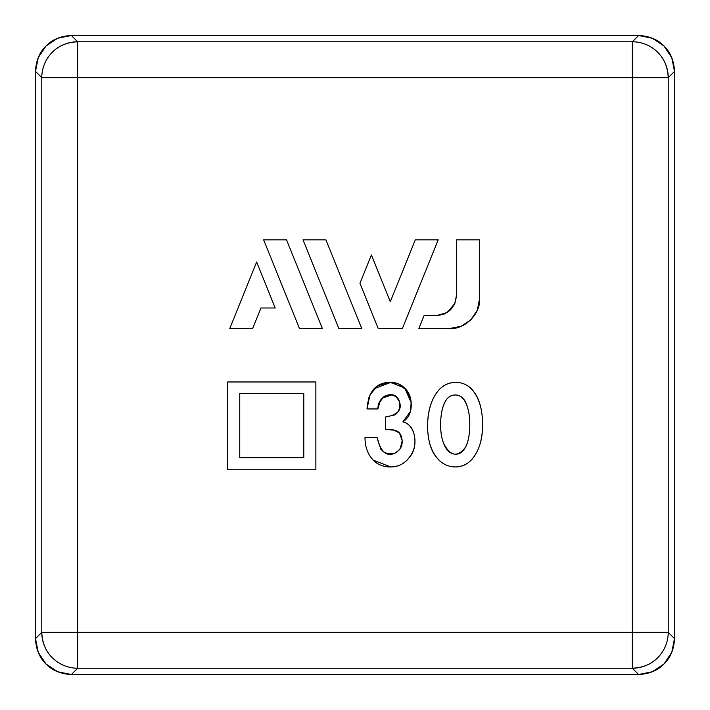 <?xml version="1.0" encoding="UTF-8"?>
<svg xmlns="http://www.w3.org/2000/svg" width="710" height="710" viewBox="0 0 710 710"><rect width="100%" height="100%" fill="white"/><g stroke="black" fill="none" stroke-linecap="round" stroke-linejoin="round"><path stroke-width="1.06" d="M41.775 77.674L41.775 632.326L632.326 632.326L632.326 77.674L41.775 77.674A35.899 35.89 -45 0 1 77.674 41.775L71.39 35.5C60.749 35.997 52.291 39.503 46.008 46.008C39.503 52.291 35.997 60.749 35.5 71.39L41.775 77.674L77.674 77.674L77.674 668.225L77.674 632.326L632.326 632.326L632.326 77.674L77.674 77.674L77.674 632.326L41.775 632.326L41.775 77.674L35.5 71.39L35.5 638.609L41.775 632.326L35.5 638.609L38.233 652.339L46.008 663.992L57.661 671.766L71.39 674.5L638.609 674.5L632.326 668.225L77.674 668.225L71.39 674.5L638.609 674.5L652.339 671.766L663.992 663.992L671.766 652.339L674.5 638.609L674.5 71.39L668.225 77.674L668.225 632.326L674.5 638.609L674.5 71.39L671.766 57.661L663.992 46.008L652.339 38.233L638.609 35.5L71.39 35.5L77.674 41.775L632.326 41.775L638.609 35.5L71.39 35.5L57.661 38.233L46.008 46.008L38.233 57.661L35.5 71.39L35.5 638.609C35.997 649.251 39.503 657.708 46.008 663.992C52.291 670.497 60.749 674.003 71.39 674.5L77.674 668.225A35.899 35.89 -135 0 1 41.775 632.326C42.272 642.958 45.777 651.416 52.291 657.708M414.738 437.919C415.678 444.921 413.886 451.391 409.359 457.329C413.886 451.391 415.678 444.921 414.738 437.919C413.531 428.813 409.563 423.453 402.854 421.838C416.442 424.908 418.554 447.966 409.359 457.329C400.316 470.446 381.075 468.893 373.345 460.213C367.78 454.498 365.002 446.945 365.002 437.546L377.081 437.546C380.729 452.261 386.897 457.355 395.585 452.811C399.623 450.424 401.816 447.078 402.153 442.791C402.25 430.011 395.044 429.461 385.539 429.488L385.539 417.01C398.177 414.871 402.659 409.342 398.993 400.422C395.026 389.666 377.676 394.893 377.889 408.951L367.008 408.951C368.437 391.006 376.362 382.149 390.775 382.379C396.144 382.379 400.804 384.287 404.771 388.113C408.596 391.805 410.717 396.606 411.152 402.526C411.791 411.374 409.031 417.817 402.854 421.838L410.433 411.463L411.232 404.15L410.504 398.292L411.232 404.15M409.359 457.329C404.487 463.736 398.292 466.94 390.775 466.94C383.524 466.94 377.711 464.695 373.345 460.213C377.711 464.695 383.524 466.94 390.775 466.94L373.345 460.213C367.78 454.498 365.002 446.945 365.002 437.546L377.081 437.546L380.853 449.323M380.498 448.809L383.631 451.942L387.474 453.628L383.631 451.942L387.474 453.628L394.352 453.433L397.662 451.365L400.254 448.516L402.224 440.67L399.428 432.86L393.73 430.1L399.632 433.073M395.275 414.782L397.973 412.022L399.473 408.401L397.973 412.022L399.473 408.401L399.473 401.665L396.153 396.633L399.473 401.665M384.279 396.215L379.992 401.683L384.279 396.215L390.518 394.582L396.153 396.633M407.158 390.873L410.504 398.292L406.12 389.55L398.301 383.808L406.963 390.598M479.543 239.838L456.379 239.838L456.379 295.866L454.879 303.401L456.379 295.866L454.879 303.401L447.327 312.444L436.677 315.568L444.22 314.068L436.677 315.568L424.083 315.568L436.677 315.568C448.56 314.317 455.128 307.749 456.379 295.866L456.379 239.838L479.543 239.838L479.543 298.892C480.865 313.518 464.606 329.777 449.98 328.455L418.882 328.455L424.083 315.568L418.882 328.455L449.98 328.455L461.296 326.209L470.881 319.802L477.289 310.208L479.543 298.892L479.543 239.838L479.543 298.892M638.609 35.5L632.326 41.775A35.899 35.89 45 0 1 668.225 77.674L674.5 71.39C674.003 60.749 670.497 52.291 663.992 46.008C657.708 39.503 649.251 35.997 638.609 35.5M674.5 638.609L668.225 632.326A35.899 35.89 135 0 1 632.326 668.225L638.609 674.5C649.251 674.003 657.708 670.497 663.992 663.992C670.497 657.708 674.003 649.251 674.5 638.609M77.674 668.225L632.326 668.225C642.958 667.728 651.416 664.223 657.708 657.708M632.326 632.326L632.326 668.225L632.326 632.326L668.225 632.326L632.326 632.326M632.326 41.775L632.326 77.674L632.326 41.775L77.674 41.775L77.674 77.674L77.674 41.775C67.042 42.272 58.584 45.777 52.291 52.291M668.225 632.326L668.225 77.674C667.728 67.042 664.223 58.584 657.708 52.291M632.326 77.674L668.225 77.674L632.326 77.674M454.879 303.401L450.61 309.8L444.22 314.068M415.306 239.838L438.203 239.838L402.401 328.455L378.199 328.455L359.952 283.308L371.401 254.961L390.296 301.732L415.306 239.838L390.296 301.732L371.401 254.961L359.952 283.308L378.199 328.455L402.401 328.455L438.203 239.838L415.306 239.838M325.908 239.838L361.718 328.455L338.821 328.455L303.01 239.838L325.908 239.838L303.01 239.838L338.821 328.455L361.718 328.455L325.908 239.838M286.529 239.838L322.34 328.455L299.442 328.455L263.641 239.838L286.529 239.838L263.641 239.838L299.442 328.455L322.34 328.455L286.529 239.838M252.689 328.455L229.792 328.455L256.638 262.017L275.205 307.989L260.961 307.989L252.689 328.455L260.961 307.989L275.205 307.989L256.638 262.017L229.792 328.455L252.689 328.455M303.782 457.684L239.758 457.684L303.782 457.684L303.782 393.651L239.758 393.651L239.758 457.684L239.758 393.651L303.782 393.651L303.782 457.684L239.758 457.684L239.758 393.651L303.782 393.651L303.782 457.684M227.679 469.763L227.679 381.971L315.87 381.971L315.87 469.763L227.679 469.763L315.87 469.763L315.87 381.971L227.679 381.971L227.679 469.763M368.676 398.221L368.818 397.769M398.301 383.808L388.219 382.477L377.498 385.938L369.99 394.822L374.152 388.716L390.775 382.379L404.771 388.113L411.152 402.526L410.433 411.472M392.142 394.795L382.317 398.079L379.61 402.508M394.396 453.415L398.283 450.823M369.99 394.822L367.008 408.951L377.889 408.951L379.992 401.683M395.257 414.791L385.539 417.01L385.539 429.488L393.73 430.1M436.251 456.903C425.743 445.454 424.11 412.146 435.363 394.795C445.046 378.013 466.177 379.167 474.404 392.657C483.963 404.274 486.243 437.733 475.398 454.498C465.84 471.342 445.463 470.038 436.251 456.903C425.743 445.454 424.11 412.146 435.363 394.795C445.046 378.013 466.177 379.167 474.404 392.657C483.963 404.274 486.243 437.733 475.398 454.498C465.84 471.342 445.463 470.038 436.251 456.903C441.371 463.594 447.824 466.94 455.607 466.94C463.657 466.94 470.26 462.796 475.398 454.498C480.723 445.88 483.102 434.724 482.525 421.021C482.028 409.217 479.321 399.765 474.404 392.657C469.656 385.805 463.39 382.379 455.607 382.379C447.282 382.379 440.537 386.515 435.363 394.795C429.798 403.697 427.234 414.995 427.66 428.68C428.032 440.493 430.899 449.9 436.251 456.903M443.528 443.182C450.273 456.335 457.613 457.657 465.538 447.14C469.807 440.289 471.706 419.273 467.224 406.555C463.621 392.47 450.655 391.982 445.623 400.946C440.306 408.916 438.62 430.438 443.528 443.182C450.273 456.335 457.613 457.657 465.538 447.14C469.807 440.289 471.706 419.273 467.224 406.555C463.621 392.47 450.655 391.982 445.623 400.946C440.306 408.916 438.62 430.438 443.528 443.182C441.105 436.739 440.191 428.955 440.768 419.832C441.265 412.04 442.88 405.747 445.623 400.946C448.25 396.349 452.119 394.423 457.231 395.15C461.518 395.763 464.846 399.561 467.224 406.555C469.416 412.989 470.215 420.631 469.638 429.488C469.141 437.005 467.775 442.889 465.538 447.14C462.672 452.554 458.829 454.853 454.001 454.027C449.43 453.237 445.942 449.625 443.528 443.182"/></g></svg>
